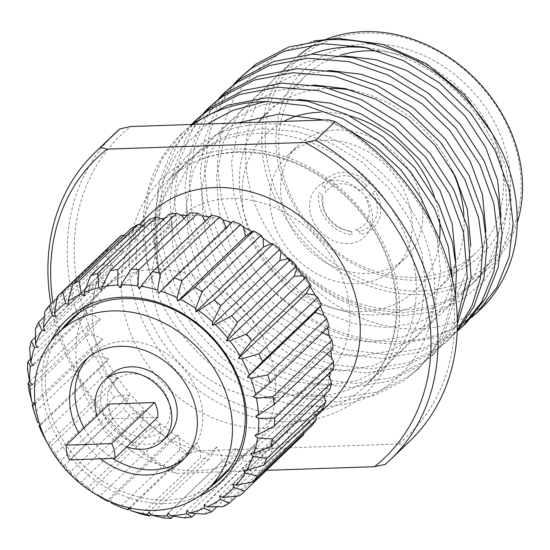 <?xml version="1.0" encoding="UTF-8"?>
<svg xmlns="http://www.w3.org/2000/svg" width="550" height="550" viewBox="0 0 550 550"><rect width="100%" height="100%" fill="white"/><g stroke="black" fill="none" stroke-linecap="round" stroke-linejoin="round"><path stroke-width="0.41" stroke-dasharray="2.75 2.06" d="M199.265 496.127A111.87 92.854 46.2 0 1 166.334 503.532A111.87 92.854 46.2 0 1 64.701 449.536A111.87 92.854 46.2 0 1 50.951 341.199M61.38 329.959A109.209 90.647 -133.8 0 0 63.188 440.605A109.209 90.647 -133.8 0 0 166.877 500.053A109.209 90.647 -133.8 0 0 210.946 486.2M154.179 269.459A109.209 90.647 46.2 0 1 261.649 335.424A109.209 90.647 46.2 0 1 251.288 449.054A109.209 90.647 46.2 0 1 197.354 470.876A109.209 90.647 46.2 0 1 89.884 404.91A109.209 90.647 46.2 0 1 100.244 291.28A109.209 90.647 46.2 0 1 154.179 269.459M331.059 402.194A130.522 108.329 46.2 0 1 266.599 428.264A130.522 108.329 46.2 0 1 138.16 349.429A130.522 108.329 46.2 0 1 150.542 213.627M239.436 495.832L298.347 439.436L295.721 435.469A130.522 108.329 46.2 0 1 289.149 440.213A130.522 108.329 46.2 0 1 279.675 445.651A130.522 108.329 46.2 0 1 272.161 448.999A130.522 108.329 46.2 0 1 261.573 452.485A130.522 108.329 46.2 0 1 253.337 454.334A130.522 108.329 46.2 0 1 241.959 455.771A130.522 108.329 46.2 0 1 237.627 456.005A130.522 108.329 46.2 0 1 233.255 456.067A130.522 108.329 46.2 0 1 221.43 455.414A130.522 108.329 46.2 0 1 212.527 454.142A130.522 108.329 46.2 0 1 200.606 451.406A130.522 108.329 46.2 0 1 191.771 448.614A130.522 108.329 46.2 0 1 180.125 443.891A130.522 108.329 46.2 0 1 171.627 439.656A130.522 108.329 46.2 0 1 160.607 433.084A130.522 108.329 46.2 0 1 152.701 427.536A130.522 108.329 46.2 0 1 142.642 419.313A130.522 108.329 46.2 0 1 135.575 412.624A130.522 108.329 46.2 0 1 126.782 402.999A130.522 108.329 46.2 0 1 120.766 395.368A130.522 108.329 46.2 0 1 113.506 384.643A130.522 108.329 46.2 0 1 108.721 376.303A130.522 108.329 46.2 0 1 103.221 364.794A130.522 108.329 46.2 0 1 99.811 356.008A130.522 108.329 46.2 0 1 96.229 344.066A130.522 108.329 46.2 0 1 94.304 335.087A130.522 108.329 46.2 0 1 92.757 323.077A130.522 108.329 46.2 0 1 92.373 314.181A130.522 108.329 46.2 0 1 92.895 302.472A130.522 108.329 46.2 0 1 94.064 293.934A130.522 108.329 46.2 0 1 96.649 282.872A130.522 108.329 46.2 0 1 99.337 274.952A130.522 108.329 46.2 0 1 103.902 264.88A130.522 108.329 46.2 0 1 108.02 257.812A130.522 108.329 46.2 0 1 114.434 249.04A130.522 108.329 46.2 0 1 119.866 243.038A130.522 108.329 46.2 0 1 121.571 241.367A130.522 108.329 46.2 0 1 127.93 235.826A130.522 108.329 46.2 0 1 134.502 231.083A130.522 108.329 46.2 0 1 143.969 225.644A130.522 108.329 46.2 0 1 151.491 222.296A130.522 108.329 46.2 0 1 162.078 218.811M165.124 218.041A130.522 108.329 46.2 0 1 170.308 216.961A130.522 108.329 46.2 0 1 181.692 215.524M314.043 396.172A142.505 118.284 46.2 0 1 173.807 310.097A142.505 118.284 46.2 0 1 187.33 161.824A142.505 118.284 46.2 0 1 257.702 133.354A142.505 118.284 46.2 0 1 397.932 219.429A142.505 118.284 46.2 0 1 384.416 367.703A142.505 118.284 46.2 0 1 314.043 396.172M192.204 124.458L182.944 132.461L162.477 158.256L149.043 189.867L143.907 224.799L146.981 260.102L153.422 283.882C178.922 355.699 256.417 411.036 325.353 406.271C398.516 404.717 449.446 335.252 430.918 259.483C416.336 183.597 333.527 117.102 259.119 124.321C185.604 127.332 136.661 201.163 160.126 276.815L152.969 232.265L159.005 189.379L177.678 152.137L207.192 123.956M153.422 283.882A166.746 138.401 46.2 0 1 180.331 134.963A166.746 138.401 46.2 0 1 193.05 124.431M191.352 124.486L172.012 150.198L159.479 181.259L154.825 215.311L157.912 249.631L170.603 289.156L193.098 327.044L223.527 359.212L258.438 382.697L296.381 397.258L336.098 401.995L373.498 395.89L404.924 380.098L416.914 370.143L432.183 351.986L443.596 330.234L450.45 305.814L452.464 279.909M198.103 117.954L177.629 143.743L164.196 175.361L159.06 210.292L162.133 245.596L174.824 285.12L197.312 323.008L227.741 355.169L262.659 378.661L300.596 393.223L340.312 397.959L377.712 391.854L409.145 376.056L421.135 366.107L443.754 335.294L455.455 296.711M203.734 112.894L185.653 138.456L174.096 168.857L169.957 201.905L173.064 235.125L185.756 274.649L208.251 312.538L238.679 344.706L273.591 368.191L311.534 382.752L351.251 387.489L388.651 381.384L420.076 365.592L432.073 355.637L457.249 319.344M213.256 103.448L192.782 129.236L179.348 160.854L174.213 195.786L177.286 231.089L189.977 270.614L212.465 308.502L242.894 340.663L277.812 364.155L315.748 378.716L355.472 383.453L392.865 377.348L424.297 361.549L436.288 351.601L457.297 323.909M218.886 98.388L200.805 123.949L189.248 154.351L185.109 187.399L188.217 220.619L200.908 260.143L223.403 298.031L253.832 330.199L288.75 353.684L326.686 368.246L366.403 372.982L403.803 366.877L435.229 351.086L447.226 341.131L457.181 330.227M228.408 88.942L207.934 114.73L194.501 146.348L189.365 181.28L192.438 216.583L205.129 256.107L227.617 293.996L258.053 326.157L292.964 349.649L330.901 364.21L370.624 368.947L408.018 362.842L439.45 347.043L451.44 337.095L457.139 331.217M234.039 83.882L215.958 109.443L204.401 139.844L200.262 172.892L203.376 206.113L216.061 245.637L238.556 283.525L268.984 315.693L303.903 339.178L341.839 353.739L381.556 358.476L418.956 352.371L450.381 336.579L457.132 331.334M243.561 74.436L223.087 100.224L209.653 131.842L204.518 166.774L207.591 202.077L220.282 241.601L242.77 279.489L273.206 311.651L308.117 335.143L346.053 349.704L385.777 354.441L423.17 348.336L454.603 332.537L466.592 322.589M464.97 321.447A166.746 138.401 46.2 0 1 399.217 341.577A166.746 138.401 46.2 0 1 254.54 270.119C293.899 318.711 341.289 343.331 396.708 343.97L434.108 337.865L465.534 322.073L471.879 317.164M481.559 308.261A166.746 138.401 46.2 0 1 479.497 310.186M473.66 315.164A166.746 138.401 46.2 0 1 471.309 316.986M367.744 47.953A142.505 118.284 46.2 0 1 492.889 142.773A142.505 118.284 46.2 0 1 474.561 281.407A142.505 118.284 46.2 0 1 404.188 309.877A142.505 118.284 46.2 0 1 263.959 223.802A142.505 118.284 46.2 0 1 277.475 75.522A142.505 118.284 46.2 0 1 311.403 54.216M492.525 133.994L505.409 165.646L511.094 198.083L509.197 229.309L499.819 257.826L483.443 281.971L461.038 300.327L433.854 311.768L403.301 315.542C359.294 314.332 320.753 295.371 287.678 258.651C314.834 298.698 359.927 324.094 401.28 328.426C436.542 331.595 465.857 322.176 489.225 300.176M254.54 270.119L234.438 236.803L221.726 200.853L217.271 164.374L221.458 129.429L234.101 97.886L254.485 71.651L281.346 52.339L313.328 41.044M324.968 39.806A142.505 118.284 -133.8 0 0 315.432 44.289M298.788 55.461A142.505 118.284 -133.8 0 0 293.569 60.115A142.505 118.284 -133.8 0 0 280.053 208.388A142.505 118.284 -133.8 0 0 420.289 294.463A142.505 118.284 -133.8 0 0 490.662 265.994A142.505 118.284 -133.8 0 0 517.289 222.592M420.832 290.978A139.844 116.071 46.2 0 1 268.221 166.238A139.844 116.071 46.2 0 1 365.544 33.076A139.844 116.071 46.2 0 1 518.155 157.816A139.844 116.071 46.2 0 1 420.832 290.978M367.861 43.883A128.123 106.343 46.2 0 1 507.684 158.173A128.123 106.343 46.2 0 1 418.516 280.17A128.123 106.343 46.2 0 1 278.692 165.887A128.123 106.343 46.2 0 1 367.861 43.883M379.431 51.164A122.794 101.922 46.2 0 1 490.731 131.147A122.794 101.922 46.2 0 1 475.956 252.78A122.794 101.922 46.2 0 1 451.901 268.991M449.996 269.823A122.794 101.922 46.2 0 1 415.319 277.317A122.794 101.922 46.2 0 1 294.477 203.143A122.794 101.922 46.2 0 1 306.13 75.377A122.794 101.922 46.2 0 1 340.154 55.351M306.13 75.377L266.853 112.984A122.794 101.922 46.2 0 1 327.491 88.447A122.794 101.922 46.2 0 1 330.33 88.392M352.413 90.448A122.794 101.922 46.2 0 1 452.526 171.043M463.856 214.363A122.794 101.922 46.2 0 1 452.031 270.579M450.766 272.752A122.794 101.922 46.2 0 1 436.679 290.386A122.794 101.922 46.2 0 1 376.042 314.916A122.794 101.922 46.2 0 1 258.892 247.163A122.794 101.922 46.2 0 1 258.514 122.224M336.387 129.958A77.777 64.556 46.2 0 1 412.926 176.942A77.777 64.556 46.2 0 1 405.549 257.868A77.777 64.556 46.2 0 1 367.139 273.405A77.777 64.556 46.2 0 1 290.599 226.428A77.777 64.556 46.2 0 1 297.976 145.496A77.777 64.556 46.2 0 1 336.387 129.958M325.655 140.236A77.777 64.556 46.2 0 1 402.194 187.213A77.777 64.556 46.2 0 1 394.817 268.139A77.777 64.556 46.2 0 1 356.407 283.676A77.777 64.556 46.2 0 1 279.868 236.699A77.777 64.556 46.2 0 1 287.244 155.774A77.777 64.556 46.2 0 1 325.655 140.236M141.659 514.154L200.564 457.758L200.606 451.406L197.202 442.619L187.103 453.496A135.046 112.09 46.2 0 1 179.307 450.34L180.125 443.891L178.2 434.913L108.701 500.995M129.834 507.973L129.594 507.341L129.154 507.822M197.202 442.619L129.594 507.341M163.206 517.914L222.111 461.526L221.43 455.414L216.645 447.074L212.527 454.142L208.546 459.587A135.046 112.09 46.2 0 1 200.564 457.758M128.198 509.891A135.046 112.09 46.2 0 1 120.402 506.729L179.307 450.34M111.32 503.023L120.402 506.729M111.107 502.026L110.591 499.634M178.2 434.913L166.361 443.884A135.046 112.09 46.2 0 1 158.984 439.484L160.607 433.084L160.222 424.188L92.613 488.909L89.774 490.174A125.194 103.909 46.2 0 1 75.763 478.72L81.304 481.924L140.209 425.528L142.642 419.313L143.811 410.774L76.203 475.496L73.095 476.197A125.194 103.909 46.2 0 1 60.844 462.791L64.646 465.286L123.558 408.897L126.782 402.999L129.47 395.079L61.861 459.8L58.575 459.91A125.194 103.909 46.2 0 1 48.462 444.964L50.621 446.483L109.526 390.087L113.506 384.643L117.624 377.575L50.016 442.296L46.764 441.836M166.361 443.884L107.456 500.273A135.046 112.09 46.2 0 1 100.079 495.873L158.984 439.484M107.456 500.273L108.109 501.421M96.745 494.897A125.194 103.909 46.2 0 1 92.757 492.264L100.079 495.873M92.757 492.264L92.613 488.909M160.222 424.188L152.701 427.536L146.946 431.035L88.034 487.424L89.774 490.174M88.034 487.424A135.046 112.09 46.2 0 1 81.304 481.924M146.946 431.035A135.046 112.09 46.2 0 1 140.209 425.528M75.763 478.72L76.203 475.496M143.811 410.774L135.575 412.624L129.442 415.332A135.046 112.09 46.2 0 1 123.558 408.897M129.442 415.332L70.531 471.728A135.046 112.09 46.2 0 1 64.646 465.286M70.531 471.728L73.095 476.197M60.844 462.791L61.861 459.8M129.47 395.079L120.766 395.368L114.386 397.272A135.046 112.09 46.2 0 1 109.526 390.087M114.386 397.272L55.481 453.661A135.046 112.09 46.2 0 1 50.621 446.483M55.481 453.661L58.575 459.91M48.462 444.964L50.016 442.296M117.624 377.575L108.721 376.303L102.238 377.389A135.046 112.09 46.2 0 1 98.553 369.683L108.646 358.799L41.037 423.521L39.181 422.936M102.238 377.389L43.333 433.778A135.046 112.09 46.2 0 1 39.648 426.078L98.553 369.683M43.333 433.778L46.661 441.822M38.988 425.789L39.648 426.078M39.793 424.896L41.037 423.521M108.646 358.799L99.811 356.008L93.363 356.29A135.046 112.09 46.2 0 1 90.963 348.294L102.802 339.322L35.193 404.044M93.363 356.29L34.457 412.679A135.046 112.09 46.2 0 1 33.742 410.472M34.457 412.679L37.703 422.469M33.571 403.239L90.963 348.294M102.802 339.322L94.304 335.087L88.034 334.613A135.046 112.09 46.2 0 1 86.996 326.576L92.757 323.077L100.272 319.729L32.663 384.457M88.034 334.613L29.122 391.009M29.542 381.576L86.996 326.576M100.272 319.729L92.373 314.181L86.405 313.026L27.5 369.421M30.511 359.033L86.763 305.188L92.895 302.472L101.131 300.623L33.523 365.344M86.405 313.026A135.046 112.09 46.2 0 1 86.763 305.188M101.131 300.623L94.064 293.934L88.536 292.181L29.631 348.569M35.441 337.26L90.269 284.776L96.649 282.872L105.353 282.583L37.744 347.304M88.536 292.181A135.046 112.09 46.2 0 1 90.269 284.776M105.353 282.583L99.337 274.952L94.359 272.704L35.454 329.099M44.323 316.793L97.419 265.959L103.902 264.88L112.805 266.152L45.196 330.873M94.359 272.704A135.046 112.09 46.2 0 1 97.419 265.959M112.805 266.152L108.02 257.812L103.696 255.193L44.784 311.589M57.083 298.052L107.986 249.322L114.434 249.04L123.276 251.831L55.667 316.553M103.696 255.193A135.046 112.09 46.2 0 1 107.986 249.322M123.276 251.831L119.866 243.038L116.256 240.185L57.351 296.574M123.942 235.524L127.93 235.826L136.428 240.061L68.819 304.782M136.428 240.061L134.502 231.083L131.67 228.126M143.103 225.479L151.876 231.192L84.267 295.914M151.876 231.192L151.491 222.296L149.463 219.388M163.206 219.876L169.146 225.5L101.537 290.221M169.146 225.5L170.308 216.961L169.097 214.239M184.044 218.508L187.708 223.156L120.099 287.877M187.708 223.156L190.389 215.229L189.97 212.829M187.44 215.256A130.522 108.329 46.2 0 1 190.389 215.229A130.522 108.329 46.2 0 1 202.221 215.889M205.239 221.155L207.006 224.221L139.397 288.949M209.681 216.906A130.522 108.329 46.2 0 1 211.124 217.154L211.454 215.201M207.006 224.221L211.124 217.154A130.522 108.329 46.2 0 1 223.046 219.89M226.105 227.789L226.449 228.683L158.84 293.404M231.557 222.571A130.522 108.329 46.2 0 1 231.88 222.681L232.897 221.292M226.449 228.683L231.88 222.681A130.522 108.329 46.2 0 1 243.526 227.411M252.024 231.646A130.522 108.329 46.2 0 1 263.044 238.219M270.944 243.767A130.522 108.329 46.2 0 1 281.002 251.989M288.069 258.679A130.522 108.329 46.2 0 1 296.863 268.297M302.885 275.928A130.522 108.329 46.2 0 1 310.138 286.653M314.923 294.993A130.522 108.329 46.2 0 1 320.43 306.501M323.833 315.294A130.522 108.329 46.2 0 1 327.415 327.229L320.843 331.973L253.234 396.701M329.038 326.494L327.415 327.229A130.522 108.329 46.2 0 1 327.58 327.889M320.843 331.973L322.465 332.784M329.34 336.215A130.522 108.329 46.2 0 1 330.894 348.219L323.379 351.567L255.764 416.288M333.004 348.212L330.894 348.219A130.522 108.329 46.2 0 1 331.031 350.103M323.379 351.567L326.913 354.049M331.279 357.115A130.522 108.329 46.2 0 1 330.756 368.823L322.52 370.672L254.911 435.394M333.238 369.607L330.756 368.823A130.522 108.329 46.2 0 1 330.351 372.371M322.52 370.672L327.346 375.244M329.587 377.362A130.522 108.329 46.2 0 1 326.996 388.424L318.299 388.719L250.69 453.441M329.732 390.019L326.996 388.424A130.522 108.329 46.2 0 1 324.988 394.556M318.299 388.719L323.799 395.691M322.582 408.829L319.743 406.416L310.839 405.144L243.231 469.872M324.314 396.344A130.522 108.329 46.2 0 1 319.743 406.416A130.522 108.329 46.2 0 1 315.624 413.483L315.831 415.291M310.839 405.144L315.624 413.483A130.522 108.329 46.2 0 1 309.21 422.263L300.376 419.464L232.767 484.186M312.015 425.473L309.21 422.263A130.522 108.329 46.2 0 1 303.786 428.257L303.751 433.379M300.376 419.464L303.786 428.257A130.522 108.329 46.2 0 1 302.081 429.928A130.522 108.329 46.2 0 1 295.721 435.469L287.224 431.234L219.608 495.962M303.387 434.947A135.046 112.09 46.2 0 1 298.347 439.436M287.224 431.234L289.149 440.213L288.331 446.662A135.046 112.09 46.2 0 1 281.992 450.306L279.675 445.651L271.776 440.103L204.167 504.824M288.331 446.662L236.658 496.127M223.087 506.694L281.992 450.306M271.776 440.103L272.161 448.999L270.538 455.4A135.046 112.09 46.2 0 1 263.45 457.737L261.573 452.485L254.506 445.796L186.897 510.524M270.538 455.4L216.844 506.797M204.545 514.133L263.45 457.737M254.506 445.796L253.337 454.334L250.903 460.549A135.046 112.09 46.2 0 1 243.286 461.519L241.959 455.771L235.943 448.147L168.334 512.868M250.903 460.549L195.594 513.501M184.381 517.908L243.286 461.519M235.943 448.147L233.255 456.067L230.031 461.966L173.374 516.196M216.645 447.074L149.036 511.796M230.031 461.966A135.046 112.09 46.2 0 1 222.111 461.526M52.91 302.046A207.762 172.446 -133.8 0 0 176.605 473.357L170.081 471.591A213.091 176.866 46.2 0 1 50.909 303.964M114.909 133.437A213.091 176.866 -133.8 0 0 189.399 453.104L170.081 471.591M189.399 453.104L200.214 450.752A207.762 172.446 46.2 0 1 130.708 126.527M328.604 119.866A207.762 172.446 46.2 0 1 398.111 444.091L404.635 445.851A213.091 176.866 -133.8 0 0 409.619 441.293M385.316 464.344L404.635 445.851M287.678 258.651L310.324 280.122L335.218 296.278L367.723 308.866L401.748 313.026L433.778 307.869L460.694 294.381L476.541 280.039L489.122 261.779L497.489 240.35L501.112 216.899M344.19 55.935L307.154 61.545L276.072 77.172L253.784 99.186L238.322 128.301L231.674 161.817L234.066 196.13L244.881 230.168L264.11 262.804L290.159 290.524L320.066 310.784L352.571 323.373L386.595 327.532L418.626 322.376L445.541 308.887L461.388 294.546L473.969 276.286L482.329 254.856L485.959 231.406M329.038 70.441L292.002 76.051L260.913 91.678L238.631 113.692L223.169 142.808L216.521 176.323L218.914 210.636L229.728 244.674L248.958 277.31L275.007 305.03L304.913 325.291L337.418 337.879L371.442 342.038L403.473 336.882L430.389 323.393L446.236 309.052L458.817 290.792L467.177 269.363L470.807 245.912M313.885 84.948L276.849 90.558L245.761 106.184L223.479 128.198L208.01 157.314L201.362 190.829L203.761 225.143L214.576 259.181L233.805 291.816L259.847 319.536L289.761 339.79L322.266 352.385L356.29 356.544L388.321 351.388L415.236 337.899L431.083 323.558L443.658 305.298L452.024 283.869L455.654 260.418M298.732 99.454L261.697 105.064L230.608 120.691L208.326 142.704L192.857 171.82L186.209 205.336L188.609 239.649L199.423 273.687L218.653 306.322L244.695 334.043L274.601 354.296L307.106 366.891L341.137 371.051L373.168 365.894L400.084 352.406L421.169 331.533L435.304 303.689L440.626 271.452L437.037 238.281L434.273 228.181M346.562 128.741L324.019 120.017M237.353 122.939L215.456 135.197L193.174 157.211L177.705 186.326L171.057 219.842L173.456 254.155L184.271 288.193L203.5 320.829L229.542 348.549L259.449 368.803L291.954 381.397L325.985 385.557L358.016 380.401L384.931 366.912L406.017 346.039L420.152 318.196L425.473 285.959L421.884 252.787L409.867 219.897L389.311 188.526L361.934 162.085L330.832 142.972L297.131 131.526L261.772 128.638L228.415 135.066L200.303 149.703L178.021 171.717L162.553 200.833L155.904 234.348L158.297 268.661L160.126 276.815M398.111 444.091L200.214 450.752M266.427 470.332L176.605 473.357M187.103 453.496L129.938 508.228M208.546 459.587L150.796 514.869M347.827 243.643A34.361 28.517 46.2 0 1 310.324 212.988A34.361 28.517 46.2 0 1 334.242 180.269A34.361 28.517 46.2 0 1 371.738 210.925A34.361 28.517 46.2 0 1 347.827 243.643M439.546 239.711A108.144 89.76 46.2 0 1 362.409 311.678A108.144 89.76 46.2 0 1 250.566 234.96A108.144 89.76 46.2 0 1 283.704 121.378M319.653 112.234A108.144 89.76 46.2 0 1 349.607 115.844M434.06 195.711A108.144 89.76 46.2 0 1 439.388 219.189M272.264 397.98A108.144 89.76 46.2 0 1 165.846 332.654A108.144 89.76 46.2 0 1 176.103 220.137A108.144 89.76 46.2 0 1 229.508 198.529A108.144 89.76 46.2 0 1 335.926 263.849A108.144 89.76 46.2 0 1 325.669 376.372A108.144 89.76 46.2 0 1 272.264 397.98M88.007 357.768A69.788 57.922 46.2 0 1 90.592 355.094A69.788 57.922 46.2 0 1 125.056 341.158A69.788 57.922 46.2 0 1 193.731 383.309A69.788 57.922 46.2 0 1 187.11 455.922A69.788 57.922 46.2 0 1 184.326 458.384M112.723 458.411A69.788 57.922 46.2 0 1 84.143 428.024M145.64 437.195A34.361 28.517 46.2 0 1 108.144 406.546A34.361 28.517 46.2 0 1 132.055 373.821A34.361 28.517 46.2 0 1 169.558 404.477A34.361 28.517 46.2 0 1 145.64 437.195M100.623 458.824A69.788 57.922 46.2 0 1 78.774 433.166M367.091 185.563L360.092 191.441A25.307 21.003 46.2 0 0 341.082 183.782A25.307 21.003 46.2 0 0 325.607 192.603L324.658 186.993A30.367 25.204 46.2 0 1 343.613 175.739A30.367 25.204 46.2 0 1 367.091 185.563L369.545 183.796A33.962 28.188 46.2 0 0 321.489 185.412L324.658 186.993M324.101 210.244A25.307 21.003 46.2 0 0 342.004 228.951A25.307 21.003 46.2 0 0 346.961 230.209L351.505 231.564A30.367 25.204 46.2 0 1 344.719 229.934A30.367 25.204 46.2 0 1 323.235 207.488A30.367 25.204 46.2 0 1 322.163 194.363L323.111 199.973A25.307 21.003 46.2 0 0 324.101 210.244L323.235 207.488M351.505 231.564L352.227 234.912A33.962 28.188 46.2 0 1 318.993 192.782L322.163 194.363M359.604 231.289L355.053 229.941A25.307 21.003 46.2 0 0 365.695 198.536L372.687 192.658A30.367 25.204 46.2 0 1 359.604 231.289L360.319 234.637A33.962 28.188 46.2 0 0 375.141 190.891L372.687 192.658M167.86 435.813A41.951 34.822 46.2 0 1 147.146 444.194A41.951 34.822 46.2 0 1 105.861 418.853A41.951 34.822 46.2 0 1 109.842 375.203M126.823 446.875A41.951 34.822 46.2 0 1 96.993 415.724M109.196 404.044A26.634 22.11 46.2 0 0 112.358 418.777L157.767 417.251M112.358 418.777L69.431 459.876M238.384 151.848A142.505 118.284 46.2 0 1 378.62 237.916A142.505 118.284 46.2 0 1 365.104 386.196A142.505 118.284 46.2 0 1 294.724 414.666A142.505 118.284 46.2 0 1 154.495 328.591A142.505 118.284 46.2 0 1 168.011 180.317A142.505 118.284 46.2 0 1 238.384 151.848M293.631 421.63A147.833 122.705 -133.8 0 0 396.516 280.857A147.833 122.705 -133.8 0 0 235.187 148.988A147.833 122.705 -133.8 0 0 132.303 289.761A147.833 122.705 -133.8 0 0 293.631 421.63M220.811 478.232L251.288 449.054M121.571 241.367L138.999 224.682M187.33 161.824L168.011 180.317C186.457 162.862 209.619 153.512 237.511 152.254C279.352 151.731 317.151 168.19 350.9 201.623C406.251 256.754 410.85 345.778 365.104 386.196L384.416 367.703M180.331 134.963L182.944 132.461M416.921 370.143L421.135 366.107M432.073 355.637L436.288 351.601M447.226 341.131L451.44 337.095M277.475 75.522L293.569 60.115M436.679 290.386L475.956 252.78M394.817 268.139L405.549 257.868M287.244 155.774L297.976 145.496M474.561 281.407L490.662 265.994M302.081 429.928L315.975 416.625M69.767 320.457L100.244 291.28M79.626 312.489L176.103 220.137M181.741 461.058L187.11 455.922M85.222 360.236L90.592 355.094M229.199 468.731L325.669 376.372M342.004 228.951L344.719 229.934"/><path stroke-width="0.82" d="M50.951 341.199A111.87 92.854 46.2 0 1 122.1 297.206A111.87 92.854 46.2 0 1 238.817 379.094A111.87 92.854 46.2 0 1 199.265 496.127M210.946 486.2A109.209 90.647 -133.8 0 0 220.811 478.232A109.209 90.647 -133.8 0 0 231.165 364.602A109.209 90.647 -133.8 0 0 123.702 298.636A109.209 90.647 -133.8 0 0 69.767 320.457A109.209 90.647 -133.8 0 0 61.38 329.959M110.192 270.627L101.977 286.997A125.194 103.909 46.2 0 1 117.824 284.996L117.81 269.665A135.046 112.09 46.2 0 0 110.192 270.627L169.097 214.239A135.046 112.09 46.2 0 1 176.715 213.276L181.692 215.524A130.522 108.329 46.2 0 1 186.024 215.291A130.522 108.329 46.2 0 1 187.44 215.256M138.999 224.682L150.542 213.627A130.522 108.329 46.2 0 1 214.995 187.557A130.522 108.329 46.2 0 1 343.434 266.386A130.522 108.329 46.2 0 1 331.059 402.194L315.975 416.625M29.824 385.715L28.084 382.972A135.046 112.09 46.2 0 0 29.122 391.009L31.989 402.449A125.194 103.909 46.2 0 1 29.824 385.715L32.663 384.457L29.679 382.36A125.194 103.909 46.2 0 1 30.415 366.046L33.523 365.344L30.855 362.821A125.194 103.909 46.2 0 1 34.457 347.414L37.744 347.304L35.468 344.424A125.194 103.909 46.2 0 1 41.841 330.392L45.196 330.873L43.395 327.724A125.194 103.909 46.2 0 1 52.333 315.501L55.667 316.553L54.381 313.239A125.194 103.909 46.2 0 1 65.615 303.188L68.819 304.782L68.09 301.393A125.194 103.909 46.2 0 1 81.283 293.824L84.267 295.914L84.123 292.559A125.194 103.909 46.2 0 1 98.863 287.698L97.646 273.446L156.551 217.051L162.078 218.811A130.522 108.329 46.2 0 1 165.124 218.041M207.192 123.956L233.454 110.158L262.577 102.259L267.369 101.571A166.746 138.401 46.2 0 0 262.673 101.654A166.746 138.401 46.2 0 0 193.05 124.431M455.455 296.711L456.466 269.713L452.574 242.804L438.687 204.428L414.865 167.805L383.103 136.916L346.995 114.572L307.863 101.159L266.812 97.694L228.085 105.071L195.463 122.011L192.204 124.458M457.249 319.344L467.321 276.98L463.513 232.334L449.625 193.958L425.803 157.334L394.041 126.445L357.933 104.101L318.801 90.688L277.75 87.223L239.023 94.6L206.394 111.54L191.352 124.486M457.297 323.909L471.116 277.949L467.727 228.298L453.839 189.922L430.018 153.299L398.262 122.409L362.147 100.066L323.015 86.653L281.964 83.188L243.238 90.564L210.616 107.504L193.882 121.99M457.181 330.227L471.838 306.116L480.521 278.107L482.701 248.022L478.665 217.827L464.777 179.451L440.956 142.828L409.193 111.939L373.086 89.595L333.953 76.182L292.903 72.717L254.176 80.094L221.547 97.034L209.034 107.484L203.734 112.894M457.139 331.217L473.839 306.728L484.041 277.564L486.97 245.802L482.879 213.792L468.992 175.416L445.17 138.792L413.414 107.903L377.3 85.559L338.168 72.146L297.117 68.681L258.39 76.058L225.768 92.998L209.034 107.484M457.132 331.334L462.378 326.624L481.731 301.902L493.969 271.432L497.936 237.614L493.817 203.321L479.93 164.945L456.108 128.322L424.346 97.433L388.238 75.089L349.106 61.676L308.055 58.211L269.328 65.588L236.706 82.528L224.194 92.978L218.886 98.388M462.378 326.624L466.599 322.589L485.946 297.866L498.183 267.396L502.157 233.578L498.032 199.286L484.144 160.909L460.322 124.286L428.567 93.397L392.453 71.053L353.32 57.64L312.269 54.175L273.549 61.552L240.921 78.492L224.187 92.978M471.879 317.164L477.531 312.118L496.884 287.403L509.121 256.926L513.088 223.107L508.97 188.815L495.082 150.439L471.261 113.816L439.498 82.926L403.391 60.583L364.258 47.169L323.207 43.704L284.481 51.081L251.859 68.021L239.346 78.471L234.039 83.882M477.531 312.118L481.559 308.261A166.746 138.401 46.2 0 0 489.225 300.176C515.013 267.871 523.002 229.405 513.184 184.779C502.837 133.671 457.772 78.932 407.612 56.547C382.154 44.302 355.424 38.672 327.422 39.669L288.702 47.046L256.073 63.986L239.339 78.471M452.464 279.909L448.36 246.84L434.473 208.464L410.651 171.841L378.888 140.951L342.781 118.608L306.034 105.724L267.369 101.571M479.497 310.186A166.746 138.401 46.2 0 1 473.66 315.164M471.309 316.986A166.746 138.401 46.2 0 1 464.97 321.447M311.403 54.216A142.505 118.284 46.2 0 1 347.847 47.052A142.505 118.284 46.2 0 1 367.744 47.953M313.328 41.044L338.085 38.335L383.164 44.44L426.607 63.786L464.31 94.662L492.525 133.994M517.289 222.592A142.505 118.284 -133.8 0 0 363.942 31.646A142.505 118.284 -133.8 0 0 324.968 39.806M315.432 44.289A142.505 118.284 -133.8 0 0 298.788 55.461M340.154 55.351A122.794 101.922 46.2 0 1 366.768 50.847A122.794 101.922 46.2 0 1 379.431 51.164M451.901 268.991A122.794 101.922 46.2 0 1 449.996 269.823M330.33 88.392A122.794 101.922 46.2 0 1 352.413 90.448M452.526 171.043A122.794 101.922 46.2 0 1 463.856 214.363M452.031 270.579A122.794 101.922 46.2 0 1 450.766 272.752M195.594 513.501L191.998 516.945L186.457 513.741A125.194 103.909 46.2 0 1 170.603 515.749L168.334 512.868L167.317 515.859A125.194 103.909 46.2 0 1 150.844 514.944L149.036 511.796L147.483 514.463A125.194 103.909 46.2 0 1 130.879 510.661L129.834 507.973M130.879 510.661L141.659 514.154A135.046 112.09 46.2 0 0 149.634 515.982L147.483 514.463M129.938 508.228L128.198 509.891L127.545 509.603A125.194 103.909 46.2 0 1 124.018 508.379A125.194 103.909 46.2 0 1 111.32 503.023L111.107 502.026M128.198 509.891L127.545 509.603L129.154 507.822M108.701 500.995L108.109 501.421A125.194 103.909 46.2 0 1 96.745 494.897M46.764 441.836L46.661 441.822A125.194 103.909 46.2 0 1 38.988 425.789L39.793 424.896M39.181 422.936L37.703 422.469A125.194 103.909 46.2 0 1 35.427 415.841L33.742 410.472A135.046 112.09 46.2 0 1 32.058 404.69L33.571 403.239M35.427 415.841A125.194 103.909 46.2 0 1 32.711 405.838L32.058 404.69M32.711 405.838L35.193 404.044L31.989 402.449M28.084 382.972L29.542 381.576M30.415 366.046L27.851 361.577A135.046 112.09 46.2 0 0 27.5 369.421L29.679 382.36M27.851 361.577L30.511 359.033M34.457 347.414L31.364 341.165A135.046 112.09 46.2 0 0 29.631 348.569L30.855 362.821M31.364 341.165L35.441 337.26M41.841 330.392L38.514 322.355A135.046 112.09 46.2 0 0 35.454 329.099L35.468 344.424M38.514 322.355L44.323 316.793M52.333 315.501L49.081 305.711A135.046 112.09 46.2 0 0 44.784 311.589L43.395 327.724M49.081 305.711L57.083 298.052M65.615 303.188L62.748 291.748A135.046 112.09 46.2 0 0 57.702 296.237A135.046 112.09 46.2 0 0 57.351 296.574L54.381 313.239M62.748 291.748L121.653 235.352L123.942 235.524M116.256 240.185A135.046 112.09 46.2 0 1 116.614 239.841A135.046 112.09 46.2 0 1 121.653 235.352M81.283 293.824L79.104 280.878L138.009 224.489A135.046 112.09 46.2 0 0 131.67 228.126L72.765 284.522L68.09 301.393M72.765 284.522A135.046 112.09 46.2 0 1 79.104 280.878M138.009 224.489L143.103 225.479M156.551 217.051A135.046 112.09 46.2 0 0 149.463 219.388L90.558 275.784L84.123 292.559M90.558 275.784A135.046 112.09 46.2 0 1 97.646 273.446M98.863 287.698L101.537 290.221L101.977 286.997M162.078 218.811L163.206 219.876M117.81 269.665L176.715 213.276M117.824 284.996L120.099 287.877L121.11 284.886A125.194 103.909 46.2 0 1 137.589 285.801L138.985 269.658L197.89 213.269L202.221 215.889L205.239 221.155M181.692 215.524L184.044 218.508M197.89 213.269A135.046 112.09 46.2 0 0 189.97 212.829L131.065 269.218A135.046 112.09 46.2 0 1 138.985 269.658M131.065 269.218L121.11 284.886M137.589 285.801L139.397 288.949L140.951 286.282A125.194 103.909 46.2 0 1 157.554 290.084L160.524 273.426L219.436 217.03L223.046 219.89L226.105 227.789M202.221 215.889A130.522 108.329 46.2 0 1 209.681 216.906M219.436 217.03A135.046 112.09 46.2 0 0 211.454 215.201L152.549 271.597A135.046 112.09 46.2 0 1 160.524 273.426M152.549 271.597L140.951 286.282M157.554 290.084L158.84 293.404L160.889 291.143A125.194 103.909 46.2 0 1 177.114 297.722L181.782 280.844L240.694 224.455L243.526 227.411L245.451 236.39L177.843 301.111L180.317 299.324A125.194 103.909 46.2 0 1 195.669 308.474L202.111 291.699L261.016 235.311L263.044 238.219L263.429 247.108L195.821 311.836L198.653 310.571A125.194 103.909 46.2 0 1 212.671 322.025L220.88 305.656L279.792 249.26L281.002 251.989L279.84 260.521L212.224 325.249L215.339 324.548A125.194 103.909 46.2 0 1 227.583 337.954L237.538 322.286L296.443 265.897L296.863 268.297L294.181 276.217L226.572 340.945L229.859 340.835A125.194 103.909 46.2 0 1 239.965 355.774L251.563 341.096L310.475 284.701L310.138 286.653L306.02 293.721L238.411 358.442L241.773 358.923A125.194 103.909 46.2 0 1 249.439 374.956L262.543 361.501L321.447 305.106L314.999 312.496L247.39 377.217L250.724 378.276A125.194 103.909 46.2 0 1 255.716 394.907L270.126 382.889L329.038 326.494A135.046 112.09 46.2 0 0 326.638 318.505L267.733 374.894A135.046 112.09 46.2 0 1 270.126 382.889M223.046 219.89A130.522 108.329 46.2 0 1 231.557 222.571M240.694 224.455A135.046 112.09 46.2 0 0 232.897 221.292L173.986 277.681A135.046 112.09 46.2 0 1 181.782 280.844M173.986 277.681L160.889 291.143M177.114 297.722L177.843 301.111M243.526 227.411A130.522 108.329 46.2 0 1 252.024 231.646L253.639 230.911A135.046 112.09 46.2 0 1 261.016 235.311M245.451 236.39L252.024 231.646M253.639 230.911L194.734 287.299A135.046 112.09 46.2 0 1 202.111 291.699M194.734 287.299L180.317 299.324M195.669 308.474L195.821 311.836M263.044 238.219A130.522 108.329 46.2 0 1 270.944 243.767L273.054 243.76L214.149 300.149L198.653 310.571M263.429 247.108L270.944 243.767M214.149 300.149A135.046 112.09 46.2 0 1 220.88 305.656M273.054 243.76A135.046 112.09 46.2 0 1 279.792 249.26M212.671 322.025L212.224 325.249M281.002 251.989A130.522 108.329 46.2 0 1 288.069 258.679L290.558 259.456A135.046 112.09 46.2 0 1 296.443 265.897M279.84 260.521L288.069 258.679M290.558 259.456L231.653 315.844A135.046 112.09 46.2 0 1 237.538 322.286M231.653 315.844L215.339 324.548M227.583 337.954L226.572 340.945M296.863 268.297A130.522 108.329 46.2 0 1 302.885 275.928L305.614 277.523A135.046 112.09 46.2 0 1 310.475 284.701M294.181 276.217L302.885 275.928M305.614 277.523L246.709 333.912A135.046 112.09 46.2 0 1 251.563 341.096M246.709 333.912L229.859 340.835M239.965 355.774L238.411 358.442M310.138 286.653A130.522 108.329 46.2 0 1 314.923 294.993L317.762 297.406A135.046 112.09 46.2 0 1 321.447 305.106M306.02 293.721L314.923 294.993M317.762 297.406L258.857 353.794A135.046 112.09 46.2 0 1 262.543 361.501M258.857 353.794L241.773 358.923M249.439 374.956L247.39 377.217M320.43 306.501A130.522 108.329 46.2 0 1 323.833 315.294L326.638 318.505M314.999 312.496L323.833 315.294M267.733 374.894L250.724 378.276M255.716 394.907L253.234 396.701L256.444 398.296A125.194 103.909 46.2 0 1 258.603 415.023L274.099 404.607L333.004 348.212A135.046 112.09 46.2 0 0 331.966 340.175L273.061 396.571A135.046 112.09 46.2 0 1 274.099 404.607M327.58 327.889A130.522 108.329 46.2 0 1 329.34 336.215L331.966 340.175M322.465 332.784L329.34 336.215M273.061 396.571L256.444 398.296M258.603 415.023L255.764 416.288L258.748 418.385A125.194 103.909 46.2 0 1 258.019 434.699L274.333 425.996L333.238 369.607A135.046 112.09 46.2 0 0 333.596 361.763L274.684 418.158A135.046 112.09 46.2 0 1 274.333 425.996M331.031 350.103A130.522 108.329 46.2 0 1 331.279 357.115L333.596 361.763M326.913 354.049L331.279 357.115M274.684 418.158L258.748 418.385M258.019 434.699L254.911 435.394L257.579 437.924A125.194 103.909 46.2 0 1 253.969 453.331L270.82 446.408L329.732 390.019A135.046 112.09 46.2 0 0 331.464 382.614L272.553 439.003A135.046 112.09 46.2 0 1 270.82 446.408M330.351 372.371A130.522 108.329 46.2 0 1 329.587 377.362L331.464 382.614M327.346 375.244L329.587 377.362M272.553 439.003L257.579 437.924M253.969 453.331L250.69 453.441L252.959 456.321A125.194 103.909 46.2 0 1 246.593 470.346L263.677 465.224L322.582 408.829A135.046 112.09 46.2 0 0 325.641 402.084L266.736 458.48L252.959 456.321M324.988 394.556A130.522 108.329 46.2 0 1 324.314 396.344L325.641 402.084M323.799 395.691L324.314 396.344M266.736 458.48A135.046 112.09 46.2 0 1 263.677 465.224M246.593 470.346L243.231 469.872L245.039 473.014A125.194 103.909 46.2 0 1 236.101 485.244L253.103 481.862L312.015 425.473A135.046 112.09 46.2 0 0 316.305 419.595L257.4 475.991L245.039 473.014M315.831 415.291L316.305 419.595M257.4 475.991A135.046 112.09 46.2 0 1 253.103 481.862M236.101 485.244L232.767 484.186L234.053 487.506A125.194 103.909 46.2 0 1 222.819 497.558L239.436 495.832A135.046 112.09 46.2 0 0 244.482 491.342L303.387 434.947A135.046 112.09 46.2 0 0 303.744 434.603L244.833 490.999L234.053 487.506M303.751 433.379L303.744 434.603M244.833 490.999A135.046 112.09 46.2 0 1 244.482 491.342M222.819 497.558L219.608 495.962L220.337 499.352A125.194 103.909 46.2 0 1 207.151 506.921L223.087 506.694A135.046 112.09 46.2 0 0 229.419 503.058L220.337 499.352M236.658 496.127L229.419 503.058M207.151 506.921L204.167 504.824L204.311 508.186A125.194 103.909 46.2 0 1 189.564 513.047L204.545 514.133A135.046 112.09 46.2 0 0 211.626 511.796L204.311 508.186M216.844 506.797L211.626 511.796M189.564 513.047L186.897 510.524L186.457 513.741M191.998 516.945A135.046 112.09 46.2 0 1 184.381 517.908L170.603 515.749M173.374 516.196L171.119 518.354L167.317 515.859M150.844 514.944L163.206 517.914A135.046 112.09 46.2 0 0 171.119 518.354M50.909 303.964A213.091 176.866 46.2 0 1 95.59 151.931A213.091 176.866 46.2 0 1 100.574 147.366L107.099 149.132A207.762 172.446 -133.8 0 0 52.91 302.046M100.574 147.366L119.893 128.879A213.091 176.866 -133.8 0 0 114.909 133.437L95.59 151.931M390.301 459.786A213.091 176.866 46.2 0 1 385.316 464.344L374.502 466.689A207.762 172.446 -133.8 0 0 304.996 142.464L315.81 140.119A213.091 176.866 46.2 0 1 390.301 459.786L409.619 441.293A213.091 176.866 -133.8 0 0 335.129 121.626L328.604 119.866L130.708 126.527L119.893 128.879M335.129 121.626L315.81 140.119M107.099 149.132L304.996 142.464M501.112 216.899L497.647 180.256L485.636 147.366L465.08 116.002L437.704 89.554L406.594 70.441L376.214 59.737L344.19 55.935M485.959 231.406L482.494 194.762L470.477 161.872L449.921 130.508L422.544 104.06L391.442 84.948L361.054 74.243L329.038 70.441M470.807 245.912L467.342 209.268L455.324 176.378L434.768 145.007L407.392 118.566L376.289 99.454L345.902 88.749L313.885 84.948M455.654 260.418L452.189 223.774L440.172 190.884L419.616 159.514L392.239 133.072L361.137 113.96L330.749 103.256L298.732 99.454M434.273 228.181L421.073 198.014L400.854 169.806L375.189 146.128L346.562 128.741M324.019 120.017L279.29 114.036L237.353 122.939M258.514 122.224A122.794 101.922 46.2 0 1 266.853 112.984M374.502 466.689L266.427 470.332M150.796 514.869L149.634 515.982M283.704 121.378A108.144 89.76 46.2 0 1 319.653 112.234M349.607 115.844A108.144 89.76 46.2 0 1 434.06 195.711M439.388 219.189A108.144 89.76 46.2 0 1 439.546 239.711M154.859 510.366A108.144 89.76 46.2 0 1 48.441 445.046A108.144 89.76 46.2 0 1 58.699 332.523A108.144 89.76 46.2 0 1 112.104 310.922A108.144 89.76 46.2 0 1 218.529 376.241A108.144 89.76 46.2 0 1 208.264 488.764A108.144 89.76 46.2 0 1 154.859 510.366M184.326 458.384A69.788 57.922 46.2 0 1 152.646 469.865A69.788 57.922 46.2 0 1 112.723 458.411M78.774 433.166A69.788 57.922 46.2 0 1 85.222 360.236A69.788 57.922 46.2 0 1 119.687 346.294A69.788 57.922 46.2 0 1 188.361 388.444A69.788 57.922 46.2 0 1 181.741 461.058A69.788 57.922 46.2 0 1 147.283 475.001A69.788 57.922 46.2 0 1 100.623 458.824M84.143 428.024A69.788 57.922 46.2 0 1 88.007 357.768M96.993 415.724A41.951 34.822 46.2 0 1 104.473 380.339A41.951 34.822 46.2 0 1 125.194 371.958A41.951 34.822 46.2 0 1 166.471 397.299A41.951 34.822 46.2 0 1 162.498 440.949A41.951 34.822 46.2 0 1 141.776 449.329A41.951 34.822 46.2 0 1 126.823 446.875M104.473 380.339L109.842 375.203A41.951 34.822 46.2 0 1 130.556 366.822A41.951 34.822 46.2 0 1 171.841 392.164A41.951 34.822 46.2 0 1 167.86 435.813L162.498 440.949M111.684 443.603L66.268 445.136L109.196 404.044L154.612 402.511L111.684 443.603A26.634 22.11 46.2 0 1 114.847 458.342L157.767 417.251A26.634 22.11 46.2 0 0 154.612 402.511M114.847 458.342L69.431 459.876A26.634 22.11 46.2 0 1 66.268 445.136M124.018 508.379L128.026 509.836M57.702 296.237L116.614 239.841M58.699 332.523L79.626 312.489M208.264 488.764L229.199 468.731"/></g></svg>
